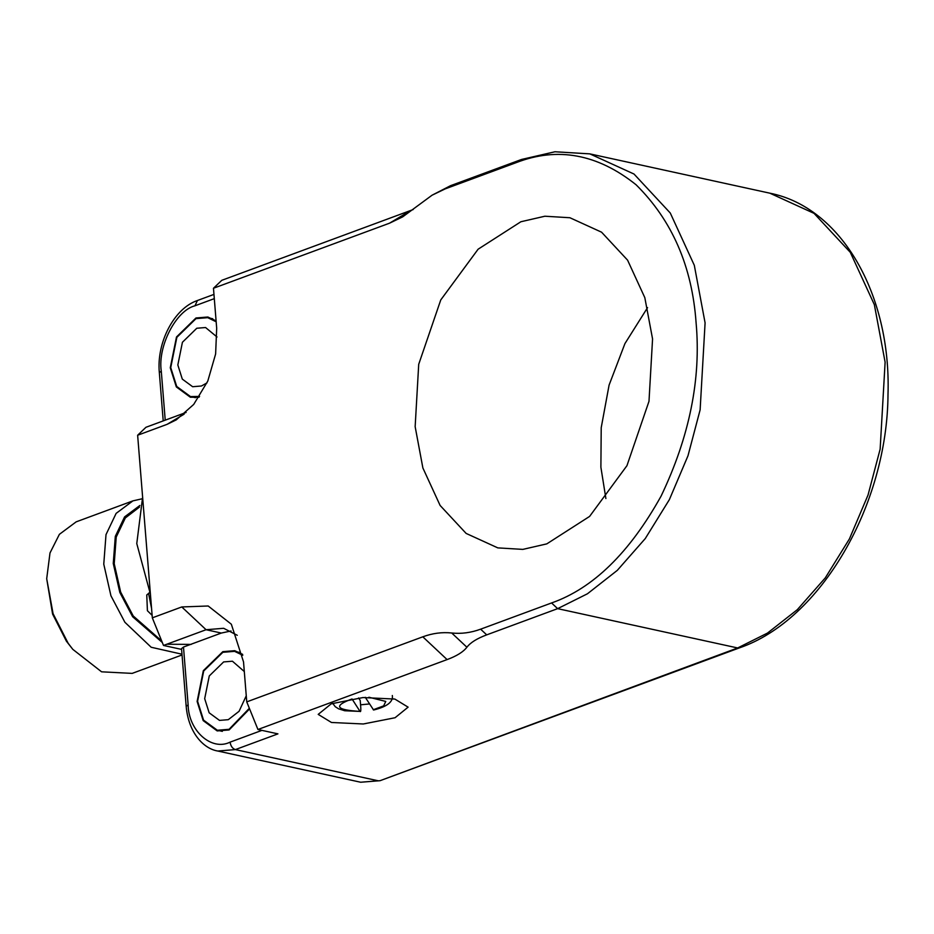 <?xml version="1.0" encoding="UTF-8"?>
<svg xmlns="http://www.w3.org/2000/svg" width="934" height="934" viewBox="0 0 934 934"><rect width="100%" height="100%" fill="white"/><g stroke="black" fill="none" stroke-linecap="round" stroke-linejoin="round"><path stroke-width="1.4" d="M246.261 695.783L239.069 711.299L228.281 719.682L219.502 720.394L209.158 712.794L204.686 698.667L209.274 675.947L223.635 661.926L232.426 661.214L244.311 671.546M249.343 708.299L229.063 729.302L217.342 730.26L203.554 720.126L197.588 701.294L203.705 670.997L222.864 652.306L234.574 651.348L242.77 655.271M206.986 382.882L201.44 385.999L192.649 386.723L182.305 379.111L177.834 364.984L182.422 342.264L196.794 328.243L205.573 327.53L217.015 336.987M199.584 396.425L190.501 396.588L176.713 386.442L170.735 367.611L176.865 337.314L196.023 318.622L207.733 317.665L216.163 321.786M148.529 593.265L151.565 608.373M142.622 497.145L136.773 543.565L150.432 594.246M141.991 498.814L132.92 500.869L116.131 513.373L106.009 534.61L103.767 564.159L110.936 595.775L124.887 622.266L151.191 647.262L181.99 654.209M162.318 642.499L132.616 616.72L119.821 592.436L113.259 563.459L115.314 536.361L124.584 516.899L139.878 505.481M191.213 644.39L166.801 644.238M161.699 640.957L133.223 615.961L120.661 592.109L114.217 563.669L116.225 537.062L125.331 517.95L139.458 507.092M182.048 654.956L132.173 673.391L101.584 671.815L72.817 649.364L68.135 643.246L53.075 613.661L46.7 578.706L49.992 552.975L59.379 534.341L76.168 521.849L132.92 500.869M149.65 592.553L146.766 594.97L147.409 610.719L152.125 615.354M46.7 578.706L52.596 614.082L66.407 641.191L72.817 649.364M647.566 307.625L624.939 343.584L609.085 385.112L601.216 427.69L600.889 467.233L605.886 498.546M365.264 697.301L373.6 710.015C387.073 706.676 393.319 701.843 392.327 695.503M358.598 697.955L360.22 700.488L360.734 706.91C360.968 710.727 360.734 712.222 360.022 711.404L352.048 698.971C333.158 705.835 335.82 709.98 360.022 711.404L344.739 710.751L338.54 708.801L335.224 706.676L332.691 703.29M392.981 698.679L391.871 699.064M369.525 703.944L360.571 704.808M332.948 703.816L331.792 703.606M395.07 717.732L363.314 723.978L331.477 722.484L318.202 714.382L331.255 703.804L362.999 697.558L394.849 699.064L408.111 707.155L395.07 717.732M447.094 659.591L257.936 729.501L277.935 733.867L235.368 749.593L378.247 780.801L360.676 782.237L380.068 780.696L737.662 647.962L557.645 608.653L587.463 593.767L617.304 570.359L645.266 538.568L669.386 499.608L687.996 455.757L700.126 409.851L705.088 322.884L694.312 265.314L670.285 213.034L634.011 174.039L589.833 153.877L554.948 151.763L521.499 159.469L450.562 185.679L432.057 195.206L445.203 188.878L516.14 162.656C557.493 146.603 597.456 153.958 636.054 184.745C672.118 220.424 692.129 266.459 696.099 322.849C701.177 378.83 689.514 436.563 661.109 496.071C629.551 552.776 593.032 588.408 551.562 602.955L480.625 629.177C470.958 632.738 461.326 634.011 451.717 632.995L466.895 647.227C463.346 651.885 456.749 656.007 447.094 659.591L422.81 636.813C432.477 633.252 442.121 631.979 451.717 632.995M466.895 647.227C470.456 642.569 477.052 638.447 486.707 634.863L557.645 608.653L551.562 602.955M199.07 397.207L190.361 397.242L176.339 386.933L170.268 367.786L176.491 336.987L195.965 317.98L207.873 317.011L216.093 320.911M188.131 704.785L183.484 647.04L181.535 648.616L186.181 706.373C188.481 732.805 203.554 748.741 217.797 751.029L235.368 749.593C232.473 748.566 230.71 746.079 230.091 742.145C211.563 751.356 188.481 730.808 188.131 704.785L186.181 706.373M231.037 630.987L221.311 633.054L183.484 647.04M249.588 708.894L229.11 729.944L217.202 730.925L203.18 720.616L197.121 701.469L203.332 670.67L222.817 651.663L234.726 650.683L242.63 654.349M257.936 729.501L246.751 701.878L243.529 661.914L231.34 624.227L208.177 605.991L181.78 606.948L152.324 617.841L163.508 645.452L206.075 629.726L223.646 628.29L237.271 635.283M152.324 617.841L137.637 435.232L167.093 424.34L176.246 419.88L193.712 404.422L207.792 381.072L215.626 353.963L216.688 328.231L213.466 288.256L221.79 280.317L413.202 209.543M186.1 412.443L145.961 427.282L137.637 435.232M246.751 701.878L422.81 636.813M213.466 288.256L389.525 223.191L402.671 216.863L432.057 195.206M546.81 543.868L522.83 549.39L497.81 547.884L466.124 533.419L440.112 505.457L422.88 467.969L415.151 426.675L418.712 364.307L440.755 299.942L478.115 249.203L520.892 221.743L544.884 216.221L569.903 217.739L601.578 232.192L627.59 260.166L644.822 297.654L652.562 338.937L648.99 401.305L626.947 465.681L589.599 516.42L546.81 543.868M181.605 649.399L163.508 645.452M368.895 697.231L385.765 701.434L383.664 705.882L373.238 709.735M165.225 420.16L161.278 371.102L159.34 372.689L163.217 420.907M161.278 371.102C157.542 346.327 176.082 310.415 194.984 305.792L197.413 300.514C173.969 308.442 156.387 342.778 159.34 372.689M194.984 305.792L214.306 298.647M261.929 730.376L230.091 742.145M737.662 647.962L739.483 647.857C820.869 619.919 887.417 505.084 888.012 394.09C891.118 294.093 841.16 207.278 769.861 193.186L814.028 213.349L850.302 252.343L874.341 304.624L885.117 362.194L880.143 449.161L868.025 495.067L849.415 538.918L825.294 577.877L797.321 609.668L767.479 633.077L737.662 647.962M181.78 606.948L206.075 629.726L221.311 633.054M167.093 424.34L184.138 414.159M389.525 223.191L410.96 210.395M486.707 634.863L480.625 629.177M450.562 185.679L445.203 188.878M521.499 159.469L516.14 162.656M217.342 730.26L222.339 731.357M234.574 651.348L239.571 652.434M190.501 396.588L195.486 397.674M207.733 317.665L212.718 318.751M213.956 294.397L197.413 300.514M739.483 647.857L380.068 780.696M217.797 751.029L360.676 782.237M769.861 193.186L589.833 153.877"/></g></svg>
